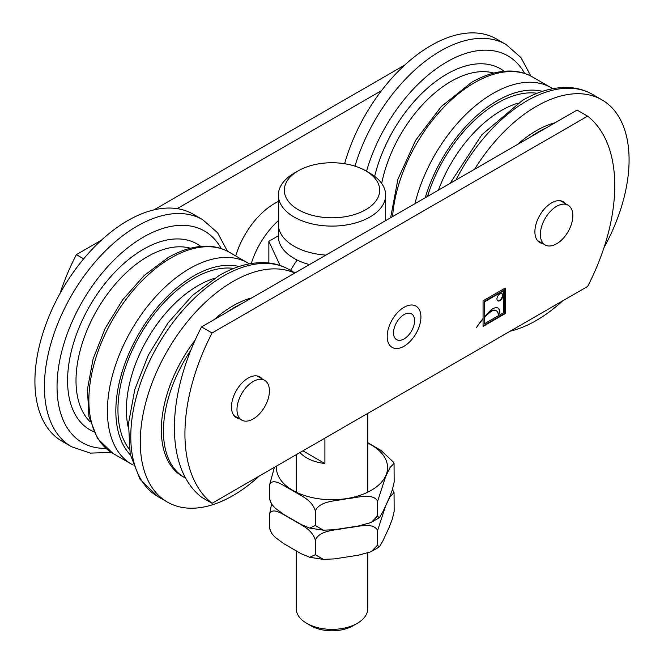 <?xml version="1.0" encoding="UTF-8"?>
<svg xmlns="http://www.w3.org/2000/svg" width="664" height="664" viewBox="0 0 664 664"><rect width="100%" height="100%" fill="white"/><g stroke="black" fill="none" stroke-linecap="round" stroke-linejoin="round"><path stroke-width="1" d="M101.376 240.21L76.377 254.644A160.904 92.902 120 0 0 59.959 293.613M404.783 65.047L153.874 209.907M177.13 208.637L381.518 90.636M76.377 254.644L83.672 258.852M237.156 406.675A22.941 13.247 120 0 0 241.729 420.096A22.941 13.247 120 0 0 264.67 406.849A22.941 13.247 120 0 0 264.67 380.356A22.941 13.247 120 0 0 248.137 385.352A22.941 13.247 120 0 0 237.156 406.675M572.808 214.846A22.941 13.247 120 0 0 568.077 205.193A22.941 13.247 120 0 0 545.127 218.439A22.941 13.247 120 0 0 545.127 244.933A22.941 13.247 120 0 0 563.155 238.417A22.941 13.247 120 0 0 572.808 214.846M501.743 293.563A4.15 2.399 -60 0 1 501.544 298.211A4.15 2.399 -60 0 1 497.618 300.709M496.954 298.949A4.15 2.399 -60 0 1 498.772 294.774A4.15 2.399 -60 0 1 501.967 293.662A4.15 2.399 -60 0 1 501.967 298.451A4.15 2.399 -60 0 1 497.817 300.85A4.15 2.399 -60 0 1 496.954 298.949M484.654 301.755L484.654 316.637L484.23 316.396L484.23 301.514L503.196 290.566L503.611 290.807L484.654 301.755L484.23 301.514M484.654 316.637A60.706 35.051 -60 0 1 490.082 310.86A11.844 6.839 -60 0 1 495.776 307.681A9.03 5.212 -60 0 1 498.025 308.063A9.03 5.212 -60 0 1 499.892 312.196L499.469 311.956L498.191 314.055M497.809 307.947A9.03 5.212 -60 0 1 499.469 311.956M499.892 312.196L498.257 314.885A9.503 5.486 120 0 0 496.29 310.777A9.503 5.486 120 0 0 490.156 312.213A46.156 26.651 120 0 0 484.654 317.326L484.23 317.085L484.654 323.65L503.611 312.702L503.611 290.807M496.074 310.669A9.503 5.486 120 0 0 495.867 310.536A9.503 5.486 120 0 0 489.741 311.972A46.156 26.651 120 0 0 484.23 317.085M484.654 317.326L484.654 323.65M505.196 313.615L483.068 326.389L483.068 319.035A46.156 26.651 120 0 0 476.428 327.642A60.706 35.051 -60 0 1 483.068 318.521L483.068 300.842L505.196 288.068L505.196 313.615L504.773 313.375L483.068 325.899M504.773 288.309L504.773 313.375M587.623 116.158A160.904 92.902 -60 0 1 587.623 286.466L212.065 503.287A160.904 92.902 -60 0 1 212.065 332.988L587.623 116.158L577.082 110.083L201.532 326.904A160.904 92.902 120 0 0 201.532 497.203L212.065 503.287M542.704 243.53A23.539 13.587 -60 0 1 539.774 242.526A23.539 13.587 -60 0 1 539.774 215.343A23.539 13.587 -60 0 1 563.313 201.756A23.539 13.587 -60 0 1 565.645 203.79M239.306 418.702A23.539 13.587 -60 0 1 236.376 417.697A23.539 13.587 -60 0 1 236.376 390.515A23.539 13.587 -60 0 1 259.914 376.92A23.539 13.587 -60 0 1 262.247 378.961M212.065 332.988L201.532 326.904M302.925 450.831L324.903 463.522A35.756 20.642 180 0 1 300.012 452.516M324.903 438.14L324.903 463.522M367.756 552.888L367.756 608.73A35.756 20.642 180 0 1 357.282 623.33A35.756 20.642 180 0 1 306.718 623.33A35.756 20.642 180 0 1 296.244 608.73L296.244 550.979M357.282 623.33L353.074 625.762L357.282 623.33M306.718 623.33L310.935 625.762A29.797 17.206 0 0 0 353.074 625.762M365.715 209.733A47.675 27.523 180 0 1 298.294 209.733A47.675 27.523 180 0 1 298.285 170.806A47.675 27.523 180 0 1 365.715 170.806A47.675 27.523 180 0 1 365.715 209.733M298.285 170.806L294.077 173.238A53.635 30.967 0 0 0 278.365 195.133A53.635 30.967 0 0 0 311.474 223.743A53.635 30.967 0 0 0 369.923 217.028A53.635 30.967 0 0 0 385.635 195.133A53.635 30.967 0 0 0 369.923 173.238L365.715 170.806M278.365 195.133L278.365 224.332A53.635 30.967 0 0 0 325.908 255.092A53.635 30.967 180 0 1 278.365 224.332L278.365 236.492A53.635 30.967 180 0 0 309.457 264.596M270.563 502.308L269.684 499.154L271.626 504.101L275.07 508.026L283.694 514.417L301.298 524.577L309.773 528.112L315.3 525.498L323.368 530.187L334.432 529.706L358.485 525.988L370.263 522.751L371.599 522.145L377.617 515.853L378.936 517.978L379.592 517.364L382.746 511.977L389.187 498.091L392.341 489.891L394.159 482.056L394.051 463.447L390.025 467.506L385.577 476.818L377.617 501.254C372.886 492.373 356.601 497.992 346.459 498.78C336.316 501.129 320.04 500.548 315.3 510.898C311.839 499.278 299.921 495.502 292.492 490.43C285.072 486.928 273.153 476.943 269.684 484.562L274.398 467.307M367.756 442.656L381.07 450.499L393.437 462.127L394.059 463.447M269.684 499.154L269.684 484.562M315.3 525.498L315.3 510.898M377.617 515.853L377.617 501.254M270.563 531.507L269.684 528.353L271.626 533.292L275.07 537.226L283.694 543.609L301.298 553.776L309.773 557.312L315.3 554.689L323.368 559.379L334.432 558.897L358.485 555.179L370.263 551.95L371.599 551.344L377.617 545.053L378.936 547.169L379.592 546.563L382.746 541.177L389.187 527.291L392.341 519.082L394.159 511.255L394.051 492.646L390.025 496.705L385.577 506.018L377.617 530.453C372.886 521.564 356.601 527.183 346.459 527.98C336.316 530.32 320.04 529.739 315.3 540.089C311.839 528.469 299.921 524.693 292.492 519.63C285.072 516.119 273.153 506.134 269.684 513.753L271.568 504.026M392.432 489.609L394.059 492.638M269.684 528.353L269.684 513.753M315.3 554.689L315.3 540.089M377.617 545.053L377.617 530.453M268.854 262.986L268.854 241.322L280.067 265.476M297.057 259.989L290.475 270.364M278.365 235.836L268.854 241.322M413.506 305.183A23.838 13.761 -60 0 1 415.979 306.112A23.838 13.761 -60 0 1 415.979 333.635A23.838 13.761 -60 0 1 392.142 347.397A23.838 13.761 -60 0 1 391.063 321.866A23.838 13.761 -60 0 1 413.506 305.183M396.607 339.653A14.898 8.599 120 0 0 398.151 340.234A14.898 8.599 120 0 0 412.178 329.809A14.898 8.599 120 0 0 411.506 313.848A14.898 8.599 -60 0 1 412.186 329.809A14.898 8.599 -60 0 1 398.159 340.242A14.898 8.599 -60 0 1 396.607 339.661A14.898 8.599 -60 0 1 396.607 322.455A14.898 8.599 -60 0 1 411.506 313.856M278.365 220.647A59.594 34.404 120 0 0 251.282 263.508M278.365 201.474A59.594 34.404 120 0 0 235.745 255.964M530.727 136.842A101.31 58.49 -60 0 1 546.24 127.886M517.513 144.47A101.31 58.49 -60 0 1 555.237 122.691M474.577 169.262A131.107 75.696 -60 0 1 601.924 99.841A131.107 75.696 -60 0 1 629.082 159.858A131.107 75.696 -60 0 1 604.041 247.498M562.624 300.9A131.107 75.696 -60 0 1 510.126 331.203M344.599 163.726A131.107 75.696 -60 0 1 496.581 39.018L506.059 44.496A131.107 75.696 -60 0 0 440.506 50.987A131.107 75.696 -60 0 0 354.966 166.149M185.646 478.171A101.31 58.49 -60 0 1 184.426 477.507A101.31 58.49 -60 0 1 190.792 350.318M227.32 312.014A101.31 58.49 -60 0 1 242.841 303.058M184.426 477.507L182.318 476.287A101.31 58.49 -60 0 1 195.108 340.192M214.107 319.641A101.31 58.49 -60 0 1 251.839 297.862M259.217 476.063A131.107 75.696 -60 0 1 167.419 502.092A131.107 75.696 -60 0 1 165.618 353.887A131.107 75.696 -60 0 1 294.766 273.07M71.554 446.748L62.076 441.269A131.107 75.696 -60 0 1 62.067 289.877A131.107 75.696 -60 0 1 193.174 214.19L202.661 219.659A131.107 75.696 -60 0 0 137.108 226.15A131.107 75.696 -60 0 0 51.46 341.686A131.107 75.696 -60 0 0 71.554 446.748L90.312 453.105L111.27 452.425M490.156 312.213L489.741 311.972M276.49 466.095A55.577 32.088 0 0 0 354.261 497.021A55.577 32.088 0 0 0 367.756 443.062M381.684 183.471A101.31 58.49 -60 0 1 451.047 81.398A101.31 58.49 -60 0 1 493.842 73.073M392.59 216.597A116.208 67.097 -60 0 1 474.445 82.743A116.208 67.097 -60 0 1 532.553 76.991C526.17 73.339 519.107 71.363 511.363 71.065C498.539 70.699 485.243 74.492 471.465 82.452L441.286 106.539L415.631 140.32L397.919 179.164L390.639 217.726M552.73 88.685L551.087 87.689A116.208 67.097 120 0 0 492.987 93.45A116.208 67.097 120 0 0 414.942 203.69M438.439 190.128A101.31 58.49 -60 0 1 501.411 110.481A101.31 58.49 -60 0 1 517.829 103.202M537.176 93.25A107.269 61.935 120 0 0 497.203 103.177A107.269 61.935 120 0 0 427.508 196.436M425.217 197.756A110.249 63.653 -60 0 1 497.203 100.745A110.249 63.653 -60 0 1 542.471 91.341M455.911 180.044A131.107 75.696 -60 0 1 526.892 100.862A131.107 75.696 -60 0 1 592.446 94.363L601.924 99.841M374.67 176.367A107.269 61.935 -60 0 1 446.83 74.102A107.269 61.935 -60 0 1 504.192 71.264M366.528 171.279A122.168 70.533 -60 0 1 446.83 61.935A122.168 70.533 -60 0 1 524.643 73.43M90.196 421.872A101.31 58.49 -60 0 1 83.623 339.138A101.31 58.49 -60 0 1 147.64 256.561A101.31 58.49 -60 0 1 190.435 248.236M171.046 257.914A116.208 67.097 -60 0 1 229.146 252.154C222.772 248.502 215.709 246.527 207.957 246.236C195.141 245.863 181.845 249.664 168.067 257.615L144.279 275.427L122.74 299.68L105.178 328.356L93.076 359.025L87.457 389.137L88.868 416.32L97.475 438.447L112.938 453.437A116.208 67.097 -60 0 1 95.126 360.32A116.208 67.097 -60 0 1 171.046 257.914M249.324 263.857L247.689 262.861A116.208 67.097 120 0 0 189.589 268.613A116.208 67.097 120 0 0 113.668 371.018A116.208 67.097 120 0 0 131.48 464.136L112.938 453.437M128.285 427.574A101.31 58.49 -60 0 1 198.013 285.644A101.31 58.49 -60 0 1 214.422 278.374M233.769 268.422A107.269 61.935 120 0 0 193.797 278.349A107.269 61.935 120 0 0 127.521 361.606A107.269 61.935 120 0 0 129.339 449.304M130.335 454.848A110.249 63.653 -60 0 1 124.492 364.727A110.249 63.653 -60 0 1 193.797 275.917A110.249 63.653 -60 0 1 239.065 266.513M167.419 502.092L157.941 496.622A131.107 75.696 -60 0 1 137.838 391.561A131.107 75.696 -60 0 1 223.494 276.025A131.107 75.696 -60 0 1 289.048 269.534L294.974 272.954M93.798 431.741A107.269 61.935 -60 0 1 72.351 347.313A107.269 61.935 -60 0 1 143.424 249.266A107.269 61.935 -60 0 1 200.785 246.427M105.908 448.366A122.168 70.533 -60 0 1 59.212 363.249A122.168 70.533 -60 0 1 143.424 237.098A122.168 70.533 -60 0 1 221.237 248.602M234.043 415.656L241.729 420.096M256.985 375.924L264.67 380.356M537.442 240.492L545.127 244.933M560.383 200.752L568.077 205.193M496.29 310.777L495.867 310.536M296.244 454.691L296.244 492.182M367.756 413.406L367.756 492.182M385.635 195.133L385.635 220.614M378.936 517.978L371.599 522.153M323.368 530.187L309.773 528.112M378.936 547.178L371.599 551.344M323.368 559.379L309.773 557.312M551.087 87.689L532.553 76.991M450.043 183.43L481.84 134.75L522.427 100.413C538.006 91.4 553.162 87.092 567.886 87.49C576.842 87.831 585.025 90.121 592.446 94.363M530.835 76.053L520.949 57.552L506.059 44.496M247.689 262.861L229.146 252.154M131.48 464.136L133.165 465.057M157.941 496.622L140.079 479.375L130.194 454.176L128.517 423.474L134.775 389.594L148.329 355.132L168.025 322.92L192.22 295.654L219.02 275.585C234.599 266.563 249.755 262.255 264.488 262.662C273.435 263.002 281.619 265.293 289.048 269.534M227.437 251.216L217.551 232.724L202.661 219.659"/></g></svg>
